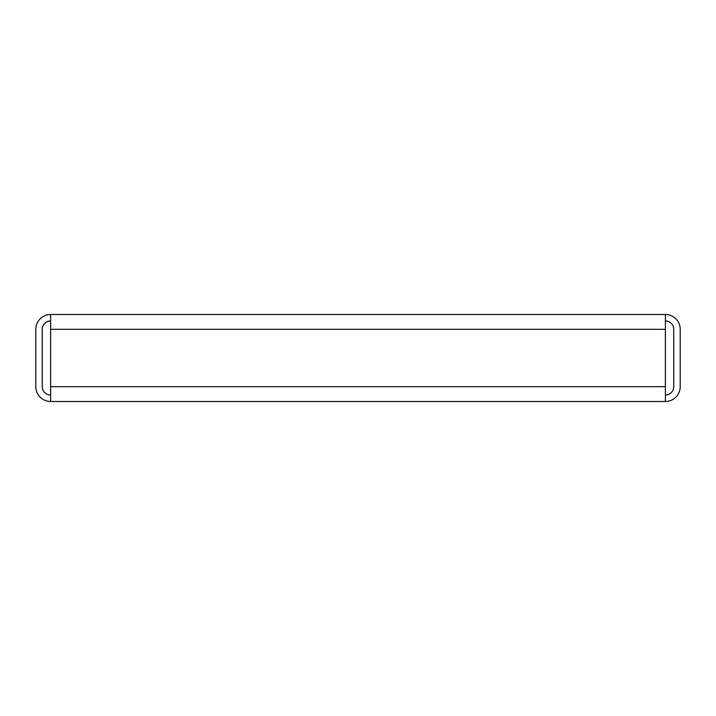 <?xml version="1.0" encoding="UTF-8"?>
<svg xmlns="http://www.w3.org/2000/svg" width="716" height="716" viewBox="0 0 716 716"><rect width="100%" height="100%" fill="white"/><g stroke="black" fill="none" stroke-linecap="round" stroke-linejoin="round"><path stroke-width="1.07" d="M50.621 401.497A14.821 14.821 0 0 1 35.8 386.676L35.8 329.324A14.821 14.821 0 0 1 50.621 314.503L50.621 401.497L665.379 401.497A14.821 14.821 0 0 0 680.2 386.676L680.2 329.324A14.821 14.821 0 0 0 665.379 314.503L665.379 329.324L50.621 329.324M50.621 395.053A8.377 8.377 0 0 1 42.244 386.676L42.244 329.324A8.377 8.377 0 0 1 50.621 320.947M665.379 320.947A8.377 8.377 0 0 1 673.756 329.324L673.756 386.676A8.377 8.377 0 0 1 665.379 395.053M665.379 401.497L665.379 329.324M665.379 314.503L50.621 314.503M665.379 386.676L50.621 386.676"/></g></svg>
